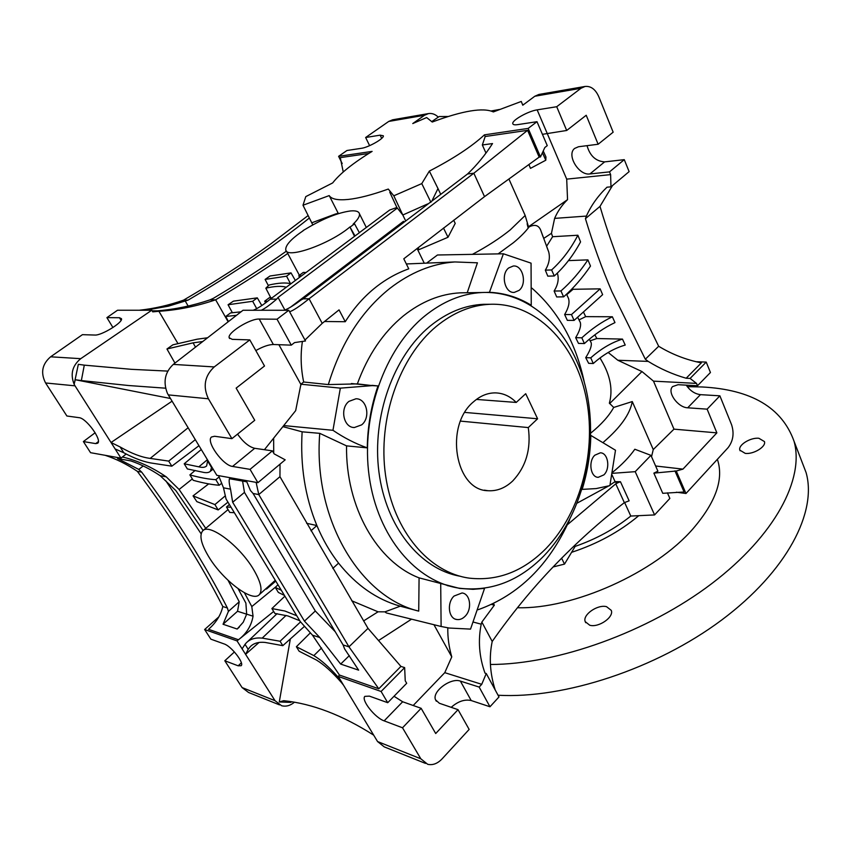 <?xml version="1.0" encoding="UTF-8"?>
<svg xmlns="http://www.w3.org/2000/svg" width="851" height="851" viewBox="0 0 851 851"><rect width="100%" height="100%" fill="white"/><g stroke="black" fill="none" stroke-linecap="round" stroke-linejoin="round"><path stroke-width="1.28" d="M460.529 421.117L528.28 427.574C531.237 448.871 526.067 466.646 512.791 480.889C505.303 487.985 497.058 491.261 488.08 490.719C455.2 490.623 444.116 425.574 473.624 401.725C480.4 395.779 487.666 392.832 495.42 392.885C503.292 393.119 510.228 396.3 516.227 402.438L476.432 399.427M436.35 326.38C453.349 312.508 471.241 305.137 490.038 304.275C535.694 302.573 574.457 342.591 585.807 395.917C597.221 449.317 581.435 511.845 546.172 548.363C523.535 571.287 497.973 581.222 469.486 578.169C429.298 572.829 393.47 531.407 385.546 475.23C377.514 419.139 399.417 356.824 436.35 326.38M489.41 304.286L483.496 304.307C464.731 305.169 446.86 312.498 429.893 326.295C393.556 356.154 371.727 416.82 378.94 472.082C386.056 527.397 420.447 569.223 459.902 576.191M424.777 315.998C442.903 301.403 461.944 293.584 481.9 292.521C531.737 290.297 573.989 333.539 586.467 391.045C598.998 448.637 582.137 516.153 543.97 555.82C519.195 581.02 491.101 591.828 459.71 588.254C416.32 582.137 377.599 537.215 369.196 476.432C360.664 415.724 384.695 348.548 424.777 315.998M466.263 292.755L460.189 292.84C440.329 293.893 421.394 301.573 403.395 315.881C383.184 332.475 367.834 355.154 357.356 383.886L371.866 385.567M308.115 215.548L270.448 244.152C244.482 262.81 215.516 281.479 183.529 300.158C168.924 305.286 154.18 308.636 139.287 310.243M357.356 383.886L328.326 384.578C340.889 343.293 361.324 311.296 389.62 288.574C410.416 272.48 432.17 263.597 454.87 261.948L477.432 262.81L467.22 292.733M345.261 321.721L339.038 309.87L322.221 323.348L309.083 298.765L473.837 173.232L484.527 196.634L403.789 258.8L408.757 268.842C396.194 273.331 384.514 280.011 373.727 288.893C362.877 297.871 353.388 308.817 345.261 321.721L324.529 321.497M302.392 341.517C300.392 354.75 300.807 368.238 303.669 382.003L300.924 384.216L340.347 388.141L372.376 385.62L377.993 385.939L371.951 385.343M328.326 384.578L303.669 382.003M508.717 267.937C500.324 274.192 504.803 293.542 514.312 292.393L519.057 290.404C527.386 284.053 522.854 264.778 513.259 266.023L508.717 267.937M568.468 260.608L587.913 259.863L590.488 266.055C582.595 277.724 573.659 287.978 563.67 296.829L556.703 296.956L554.118 291.042L560.958 290.946L563.607 296.882M594.828 455.2C588.041 461.37 590.52 477.368 598.21 477.326L603.88 474.879C610.614 468.624 608.093 452.711 600.338 452.817L594.828 455.2M454.04 596.051C446.615 602.891 448.477 618.645 456.785 619.517C459.71 619.943 462.455 618.89 465.008 616.369C472.39 609.422 470.443 593.753 462.05 592.966L454.04 596.051M348.963 401.364C339.56 408.459 343.581 427.745 354.346 427.532L361.643 424.862C370.972 417.639 366.845 398.406 355.952 398.779L348.963 401.364M608.188 352.484L617.826 360.25L648.217 361.398L645.324 359.218L611.89 291.606C601.891 268.278 593.073 243.971 585.435 218.675L586.392 216.08L554.618 218.388L551.448 233.323L552.607 236.716L577.882 235.238C570.798 248.939 562.032 260.502 551.608 269.948L554.288 275.979L547.799 276.149L545.321 270.15L551.608 269.948M566.755 294.648L573.074 289.287L600.136 288.851L602.636 294.648L574.085 320.412L567.351 320.359L564.638 314.551L571.478 314.572L574.085 320.412M583.435 311.977L585.679 316.636L578.999 319.912M579.116 320.146L580.318 322.476C581.254 325.912 579.701 330.975 575.659 337.677L581.829 337.815C591.626 328.858 601.795 321.838 612.358 316.763L585.679 316.636M612.358 316.763L614.975 322.593C604.38 327.571 594.189 334.56 584.392 343.559L578.499 343.41L575.659 337.677M594.86 334.805L596.828 338.538L590.137 340.804L591.147 342.666C591.945 345.644 590.137 350.644 585.711 357.654L588.658 363.324L593.275 363.515C603.433 354.441 614.082 348.282 625.219 345.059L622.475 339.092L596.828 338.538M567.351 524.759L615.762 483.825L624.347 502.643C599.455 521.982 576.031 543.098 554.054 565.979C532.066 588.849 511.451 614.007 492.208 641.463L481.857 622.081L494.346 605.167L493.516 603.593M424.479 115.268L428.457 113.587L392.662 119.789L388.726 121.438L424.479 115.268L412.767 123.555L426.659 117.555L432.234 122.033C462.848 110.673 483.219 107.3 493.357 111.928L521.269 101.46L522.769 105.205L534.811 96.248L580.956 88.291L556.714 106.715L537.151 109.864C528.184 111.098 511.642 120.448 512.781 123.661C513.036 124.725 514.621 125.054 517.514 124.65L537.002 121.693L528.152 128.416L484.432 134.852C471.741 146.574 453.381 158.658 429.351 171.094L421.777 183.603L393.811 195.804L388.29 189.06C372.249 194.826 358.899 198.294 348.229 199.442C337.794 200.453 331.454 199.177 329.209 195.592L302.999 205.24L305.786 196.613L332.656 182.933C340.07 173.476 353.218 162.966 372.11 151.393L338.602 156.329L342.198 163.53M359.345 232.674L389.694 210.016L396.885 207.484L389.747 192.177M246.662 614.188L237.535 611.273L239.227 601.763L228.1 580.361M201.113 533.811L165.817 480.794M152.116 310.817L157.541 310.828C175.104 309.37 192.592 305.722 209.995 299.86L215.654 299.797C196.975 306.2 178.061 310.03 158.924 311.296L152.723 311.849L151.765 310.243L117.523 310.232L106.907 317.625L119.512 317.742L121.48 318.7C123.278 322.284 101.439 335.72 94.801 335.049L82.43 334.666L50.624 356.803C42.093 364.132 40.412 372.855 45.582 382.971L75.026 385.833L120.959 458.136L122.406 456.987C137.266 460.476 151.893 467.093 166.264 476.868L160.158 475.698C150.457 469.199 140.713 464.274 130.905 460.934L117.544 458.519L138.777 469.422L141.723 472.167C159.19 495.569 175.061 518.61 189.326 541.3C203.58 563.979 216.271 586.222 227.408 607.997L228.408 611.412L223.036 624.251L237.184 629.038L243.269 622.187L246.662 614.156L253.045 616.188C251.524 625.038 247.247 632.421 240.227 638.346L237.046 640.899L204.634 629.517L210.867 639.165L224.132 643.93C231.238 646.069 244.567 663.163 241.152 665.727L238.152 665.801L241.354 662.844M239.227 601.763L228.408 611.412M209.027 557.214C201.187 544.289 199.06 535.524 202.634 530.918C208.942 522.705 239.259 545.246 253.385 569.213C260.8 581.807 262.789 590.264 259.374 594.572C252.704 602.838 223.143 580.563 209.027 557.214M339.496 675.109L312.498 635.186L300.286 621.592L226.058 499.005L223.483 487.814L218.611 475.645M585.435 218.675L599.998 206.378C607.423 231.557 616.028 255.757 625.825 278.979L658.674 346.261L645.324 359.218M165.583 388.194L128.363 385.503L81.356 380.578L84.292 365.143L131.405 369.323L167.711 371.1M448.137 116.513L439.18 116.534L431.936 121.47M303.084 230.578L307.679 227.866C324.018 218.26 338.315 212.622 350.58 210.942C355.867 210.474 358.824 211.431 359.452 213.792C359.909 216.26 357.792 219.718 353.101 224.185L354.537 223.834L359.377 232.727L355.037 235.961L349.921 226.962C329.773 244.194 286.053 259.481 285.745 249.747C285.415 245.184 291.265 238.812 303.318 230.632L303.158 230.738M299.775 620.741L287.893 615.943L274.894 613.454L271.894 608.571L284.894 611.018L296.744 615.752M516.227 402.438L525.705 393.705L537.598 418.777L528.28 427.574M464.848 412.416L537.598 418.777M283.723 425.574L332.954 430.298C344.038 437.85 355.484 443.701 367.281 447.86L346.548 445.871C345.57 507.292 377.323 561.937 419.075 577.861L459.625 588.413L473.05 589.328L484.549 588.392L470.539 629.112L449.126 628.027L441.116 626.485L440.701 583.275M447.232 585.584L449.445 586.062M486.655 292.414L489.453 292.308L503.388 253.789L437.467 254.992L426.606 263.119M489.453 292.308C504.388 292.999 518.323 297.318 531.247 305.264L530.971 305.286M503.388 253.789L531.056 263.15L531.247 305.264M531.981 288.202C558.554 311.604 576.021 343.038 584.36 382.503M590.711 435.35L615.496 450.243L609.89 485.613L596.157 488.58L582.052 489.389M590.828 435.361C590.413 453.838 587.53 471.858 582.169 489.399M569.606 519.844C549.023 565.298 518.525 595.253 478.134 609.71M419.075 577.861L418.724 611.124L400.278 606.178L384.96 611.848L386.343 612.933L441.116 626.485M418.724 611.124C359.899 596.966 312.923 519.195 319.742 433.34L346.548 445.871M282.883 426.628L302.126 431.819L319.742 433.34M367.281 447.86C367.6 426.457 371.174 405.81 377.993 385.939M411.639 263.746L406.321 263.938M472.411 254.353C487.197 246.492 499.824 238.323 510.302 229.844L525.173 215.473L509.047 179.327M453.657 220.207L455.221 223.377L448.009 237.259L419.022 249.641L418.096 247.662M567.074 295.34L568.511 298.435C569.819 302.626 568.532 307.988 564.638 314.551M600.04 357.931L601.391 360.367C610.38 375.578 613.039 389.843 609.369 403.161L613.709 407.448C609.039 415.884 601.38 424.436 590.743 433.127M498.133 253.885L513.568 242.578C520.291 237.025 525.482 231.802 529.109 226.898C534.779 224.132 538.619 225.196 540.662 230.078L543.034 236.759M546.959 247.364L548.682 251.853C550.225 257.779 549.108 263.874 545.321 270.15M557.341 273.128L557.522 273.745C559.043 279.128 557.905 284.894 554.118 291.042M651.536 456.71L653.26 449.551L632.272 401.566C630.027 414.022 620.507 427.479 603.721 441.924M577.255 503.058L608.646 485.974M610.018 485.059L615.082 481.634L612.103 475.103M612.614 472.273C621.975 464.678 629.378 456.998 634.835 449.243L650.941 455.349L657.897 471.188L653.866 473.135L676.258 471.007L682.959 469.124L655.621 465.997M447.796 627.815C447.615 637.452 448.945 647.143 451.764 656.898L433.946 624.708M302.126 431.819C300.148 465.582 305.073 496.824 316.88 525.546C322.752 539.566 329.986 552.097 338.57 563.128C356.197 585.233 376.77 599.583 400.278 606.178M351.718 600.774L378.057 611.805L384.96 611.848M332.954 430.298L340.347 388.141M306.615 523.291L316.88 525.546L310.955 530.801M273.639 438.18L273.724 453.157M300.924 384.216L295.669 410.639L264.416 449.711M301.116 384.843L278.894 344.708M106.907 317.625L112.938 327.539M45.582 382.971L66.889 416.001L79.079 417.671C86.217 418.022 102.365 440.275 97.674 443.222L95.706 443.616L98.344 441.626M95.152 432.755L83.377 441.563L95.706 443.616M83.377 441.563L90.557 452.689L120.959 458.136M105.173 455.306C116.236 458.955 126.948 464.295 137.33 471.326C172.125 517.993 200.613 563.064 222.813 606.529C220.952 614.496 216.76 621.56 210.25 627.719L209.101 628.783M309.339 218.026C275.171 245.365 234.759 272.735 188.114 300.105L183.529 300.158M368.717 153.488L340.272 157.637L343.251 171.966M369.621 145.659L365.643 137.5L380.142 135.16L383.333 135.788C384.482 138.309 368.451 147.478 361.367 148.319L346.963 150.499L338.602 156.329M667.407 492.835L669.865 498.431L654.579 514.929L630.793 516.046C614.613 529.003 596.062 539.119 575.138 546.395L564.511 564.107L553.118 566.947M218.813 616.901L204.634 629.517M234.419 651.962L224.802 660.77L242.088 687.565L248.556 692.48L279.5 704.883M224.802 660.77L238.152 665.801M417.064 248.46L424.266 263.225M443.499 228.025L448.009 237.259M537.002 121.693L547.257 145.627L544.821 147.531L540.481 156.935L539.172 157.105L484.527 196.634M525.173 215.473L528.482 226.781L567.543 199.645C561.947 205.08 557.639 211.335 554.618 218.388M529.109 226.898L527.982 227.366L527.131 223.76M587.913 259.863C580.031 271.714 571.042 282.075 560.958 290.946M577.882 235.238L580.563 241.897C573.361 255.257 564.607 266.618 554.288 275.979M546.565 246.322L552.607 236.716M543.651 238.45L551.448 233.323M527.982 227.366L528.482 226.781M632.272 401.566L613.709 407.448M653.26 449.551L673.971 429.149L653.494 381.142L641.962 371.547L609.624 403.597M617.826 360.25L641.962 371.547M585.711 357.654L590.754 357.845L593.275 363.515M590.754 357.845C600.849 348.846 611.422 342.591 622.475 339.092M581.829 337.815L584.392 343.559M600.136 288.851L571.478 314.572M572.617 288.244L573.074 289.287M673.971 429.149L716.872 432.861L682.959 469.124M612.422 473.326L635.208 471.667L650.941 455.349M624.623 502.526L630.793 516.046M654.579 514.929L635.208 471.667M615.082 481.634L620.453 481.73L629.134 500.824L624.347 502.643M615.762 483.825L618.23 482.591L614.305 482.081M494.346 605.167L491.601 604.497M413.192 705.5L444.765 672.662L451.764 656.898M411.544 619.166L378.823 640.346M444.765 672.662L481.73 684.321L486.261 673.524L484.996 673.13C479.166 656.802 477.911 640.484 481.219 624.177L473.475 622.124M481.219 624.177L481.857 622.081M363.6 620.922L378.057 611.805M332.784 568.447L338.57 563.128M322.221 323.348L304.977 340.038M277.032 319.21L288.797 310.275L305.488 340.974L294.542 342.602L291.287 345.144L273.362 344.506L259.215 319.051L277.032 319.21L291.287 345.144M188.114 300.105L168.37 306.19L145.351 310.243M151.765 310.243L80.739 358.675L50.624 356.803M75.026 385.833L74.143 384.269C70.122 374.153 72.324 365.622 80.739 358.675M141.723 472.167L137.33 471.326M185.39 301.275L188.167 306.073M388.726 121.438L365.643 137.5M564.511 564.107L561.617 558.213M575.138 546.395L574.67 545.417M674.949 470.858L684.098 491.984L662.759 493.314L653.866 473.135M208.527 629.304L238.344 639.718M222.813 606.529L227.408 607.997M237.046 640.899L275.033 700.692L242.088 687.565M294.393 702.256C290.255 705.67 285.989 706.83 281.596 705.724L275.033 700.692M289.606 311.743C293.265 310.583 299.765 306.254 309.083 298.765L303.179 298.829L467.582 173.966L473.837 173.232L527.588 130.331L539.172 157.105M528.152 128.416L540.481 156.935M542.417 134.33L566.692 130.48L586.211 115.268L598.136 144.255L613.156 132.182L598.785 96.695C595.466 89.312 590.902 85.898 585.073 86.451L580.956 88.291M542.47 152.818L545.799 160.222L530.46 168.37L528.928 164.573M567.543 199.645L566.702 179.136L537.151 109.864M543.268 151.063L545.948 156.956L545.799 160.222M586.392 216.08C591.115 205.495 597.987 195.868 606.997 187.199L610.965 186.837L610.624 174.615L566.702 179.136M653.494 381.142L696.522 383.397L690.097 378.429L686.161 378.238C672.769 374.376 660.121 368.76 648.217 361.398M696.522 383.397L697.49 385.758L678.045 384.705L672.598 386.588C666.78 392.066 677.875 407.586 687.704 407.799L707.128 409.161L716.872 432.861M676.258 471.007L685.98 493.495L728.116 447.637C733.168 440.999 734.328 433.372 731.594 424.755L719.882 395.821L707.128 409.161M618.23 482.591L620.453 481.73M492.208 641.463C488.931 657.121 489.921 673.269 495.176 689.906M481.73 684.321L479.156 687.076L460.391 681.108C450.743 677.375 431.67 691.682 435.552 699.841L439.371 703.266L458.029 709.67L435.712 733.53L421.139 708.309L402.661 701.767L394.013 696.256M387.726 702.703L406.693 683.289L405.236 680.768L404.65 667.61L381.099 691.469L387.726 702.703L369.419 696.129L364.856 696.363C360.888 699.926 375.004 717.808 384.152 720.861L402.523 727.786L420.809 758.784L427.681 764.294C432.702 765.443 437.499 763.645 442.063 758.901L469.146 729.424L458.029 709.67M280.022 464.157L279.958 476.688L368.004 628.357L400.917 666.407L404.65 667.61M479.156 687.076L489.974 706.766L498.994 696.948L486.261 673.524M254.736 420.298L236.142 388.12L264.512 366.004L249.811 339.9L214.239 366.93C204.644 375.897 202.698 386.524 208.41 398.789L231.919 438.648L254.736 420.298M254.704 448.307L232.557 466.444L250.045 469.358L257.906 482.687L285.181 459.827L274.139 453.87L272.394 450.86L254.704 448.307C249.003 446.903 243.28 442.18 237.535 434.127M255.832 350.58C262.853 346.602 268.693 344.581 273.362 344.506M286.479 251.109C264.14 266.842 239.801 282.564 213.473 298.265L209.995 299.86M174.955 363.09L166.956 348.995L172.881 344.825L197.124 339.209L207.58 337.773M177.891 343.485L158.924 311.296M170.466 398.491L75.239 379.727L74.143 384.28L78.335 364.324L84.292 365.143M228.142 321.816L215.654 299.797C241.535 284.415 265.565 268.969 287.734 253.47M334.454 214.984L338.049 212.952L338.517 213.612M122.406 456.987L126.161 454.019M172.083 401.172L111.034 442.509L120.119 446.956C131.458 453.466 141.479 457.285 150.18 458.402L168.689 461.104L171.828 466.178L153.031 463.306C144.617 462.189 134.873 458.678 123.799 452.775L115.108 448.924M138.777 469.422L143.181 465.976M203.123 530.503L175.88 490.623L160.158 475.698M244.418 592.753L251.8 606.572L253.045 616.188M246.662 614.156L245.886 603.093L238.142 588.754M166.264 476.868L179.093 489.474L205.729 528.322M179.093 489.474L192.337 478.911M302.999 205.24L312.796 224.887M428.457 113.587C432 113.055 435.276 114.236 438.286 117.14M585.073 86.451L538.896 94.45L534.811 96.248M311.721 222.824L335.805 213.878M338.049 212.952L329.209 195.592M396.885 207.484L402.81 215.005L393.811 195.804M405.555 220.643L402.81 215.005L427.734 203.9M430.925 202.325L421.777 183.603M432.085 200.613L437.988 188.55L429.351 171.094M437.988 188.55L440.637 194.177M485.974 153.074L482.336 144.978L485.176 136.511L484.432 134.852M527.588 130.331L485.176 136.511M566.692 130.48L556.714 106.715M676.354 492.218L685.98 493.495M290.34 638.941L279.277 701.958L290.712 702.383L291.702 701.798M242.109 648.856L245.035 644.335L248.205 649.334L245.588 654.334L259.066 642.452M237.535 611.273L223.036 624.251M237.184 629.038L239.344 627.081M275.894 586.775L251.8 606.572M467.582 173.966C476.9 165.094 485.208 154.956 492.527 143.564L482.336 144.978M284.372 310.275C288.819 308.456 294.308 305.073 300.829 300.137L303.179 298.829M253.236 310.264C257.917 308.36 263.587 304.669 270.246 299.19L276.681 299.126C270.288 304.679 265.161 308.392 261.289 310.264M288.797 310.275L243.024 310.264L173.285 364.398C164.956 372.249 162.977 381.833 167.339 393.151L168.285 394.885L208.41 398.789M598.136 144.255L578.51 146.744L574.627 148.436C566.223 154.871 578.829 175.806 589.892 173.944L609.497 171.881L610.624 174.615M610.965 186.837L629.123 171.625L624.272 159.658L609.497 171.881M612.518 185.529L599.998 206.378M658.674 346.261C671.801 354.271 686.034 359.803 701.362 362.877L686.161 378.238M697.49 385.758L710.447 372.504L706.224 362.09L690.097 378.429M686.257 385.152C690.087 390.769 694.82 393.928 700.458 394.651L719.882 395.821M706.224 362.09L696.363 361.728M489.974 706.766L471.188 700.533C464.646 699.096 457.976 701.362 451.2 707.33M421.139 708.309L402.523 727.786M400.917 666.407L378.769 688.778L348.963 646.834L368.004 628.357M312.498 635.186L319.785 637.516L340.666 664.067L358.643 670.152L344.623 648.93L343.091 644.952L348.963 646.834L258.778 494.569L279.958 476.688M231.919 438.648L214.58 436.265L211.495 436.999C205.612 441.392 222.93 465.497 232.557 466.444M250.045 469.358L272.394 450.86M249.811 339.9L232.238 339.347L229.174 337.73C227.228 332.752 250.226 318.497 259.215 319.051M343.091 644.952L253.087 493.484L258.778 494.569L256.119 482.368M202.751 341.528L193.081 342.847L166.956 348.995M78.335 364.356L78.888 364.441M232.334 312.657L228.068 304.754L233.429 301.148L257.3 297.861L252.673 301.286L256.672 308.605M268.416 285.723L265.118 279.426L270.012 276.011L291.021 272.884L286.553 276.192L290.489 283.606M81.356 380.578L75.239 379.727M227.962 502.154L218.164 509.919L196.847 501.633L193.049 495.878L208.686 483.889M624.272 159.658L604.625 161.881C595.806 161.275 589.945 155.871 587.03 145.659M523.876 104.375L522.716 104.641M499.58 109.439L491.325 110.96M397.119 208.218L278.032 297.435L276.681 299.126M270.246 299.19L355.037 235.961M403.778 221.983L403.512 221.303L290.755 307.009M279.277 701.958L283.745 700.692C312.402 703.692 342.389 715.18 373.695 735.158M248.205 649.334L250.46 646.483C253.906 643.122 258.8 641.771 265.108 642.431L282.809 645.664L304.445 626.379M245.035 644.335L246.162 642.994C249.886 639.08 255.226 637.452 262.214 638.112L280.075 641.25L282.809 645.664M278.032 297.435L284.904 310.041M425.489 763.411L384.226 746.87L377.557 741.551L338.241 676.428L381.099 691.469M338.241 676.428L339.528 675.066L378.769 688.778M257.906 482.687L216.845 475.326L168.285 394.885M253.087 493.484L250.439 490.506L246.801 481.847L229.515 478.73C228.823 480.389 229.164 483.868 230.536 489.165L223.483 487.814M228.451 321.572L225.749 316.466L236.525 315.306M241.024 311.817L230.547 312.934L225.749 316.466M270.778 297.786L265.831 288.17L269.193 284.989C278.554 282.862 285.808 282.436 290.968 283.723M265.831 288.17C274.777 286.138 281.596 285.83 286.276 287.223M299.563 277.298L298.786 275.767L303.275 272.426L305.977 272.511M298.786 275.767L301.467 275.884M265.597 302.882L264.704 301.169L269.363 297.701L272.022 297.871M264.704 301.169L267.565 301.382M228.068 304.754L252.673 301.286M261.8 305.552L257.3 297.861M265.118 279.426L286.553 276.192M295.329 280.458L291.021 272.884M354.495 236.301L349.921 226.962M198.964 445.701L171.828 466.178M195.315 439.659L168.689 461.104M207.74 460.231L206.644 465.88C205.176 467.454 202.57 467.773 198.836 466.837L184.21 463.784L201.272 449.519M230.536 489.165L232.663 502.26L304.445 621.134L319.785 637.516M225.185 495.92L214.909 504.59L193.049 495.878M214.909 504.59L218.164 509.919M266.172 588.477L266.512 589.041L265.65 588.935M266.512 589.041L275.767 581.116M221.771 483.219L219.196 485.24C212.005 484.74 203.336 483.091 193.198 480.304L189.879 474.901L195.124 470.443M219.122 476.922L215.835 479.677L219.196 485.24M215.835 479.677C208.686 479.273 200.028 477.677 189.879 474.901M211.739 466.859L210.399 471.252C208.835 472.794 206.091 473.071 202.166 472.082L187.369 468.944L184.21 463.784M231.025 507.228L226.494 507.036L229.376 504.505M234.344 512.706L229.759 512.43L226.494 507.036M310.338 632.878L296.382 646.728L299.126 651.217L316.359 659.993C323.869 664.546 332.209 672.045 341.368 682.491L343.57 685.246M271.894 608.571L284.894 596.179M277.99 584.786L275.277 587.371L281.309 590.264M284.425 595.413L278.351 592.434L275.277 587.371M296.382 646.728L313.828 655.61C321.135 660.025 329.231 667.184 338.092 677.066L340.187 679.641M300.541 621.9L280.075 641.25M304.445 621.134L315.306 610.997L335.028 631.516M349.346 655.6L340.666 664.067M242.588 481.092L244.46 492.378L232.663 502.26M350.431 226.845L354.537 223.834M244.46 492.378L315.306 610.997M687.289 386.662L702.075 386.971C751.327 389.513 781.995 407.608 794.047 441.254C804.589 478.592 775.442 535.236 711.681 583.658C648.037 632.048 557.277 664.471 490.431 664.482M517.44 607.731C573.244 609.337 655.057 572.755 693.118 528.641C715.936 501.973 724.02 478.868 717.372 459.338M745.242 453.381C753.56 454.519 766.379 446.615 764.443 441.573L758.901 438.286C750.529 437.276 737.945 445.084 739.849 450.136L745.242 453.381M589.754 625.24C598.647 627.91 614.209 617.092 611.263 610.358L606.55 606.678C597.583 604.189 582.297 614.879 585.222 621.645L589.754 625.24M498.069 695.224C563.894 699.065 656.302 668.897 721.733 619.985C787.292 571.053 817.364 511.791 806.067 472.507L801.61 460.912M638.303 516.068C619.379 531.801 597.349 543.821 572.212 552.118M121.076 320.327L119.512 317.742M380.142 135.16L381.695 138.383M120.119 446.956L123.799 452.775M687.704 407.799L700.458 394.651M460.391 681.108L471.188 700.533M402.661 701.767L384.152 720.861M214.239 366.93L173.285 364.398M193.081 342.847L195.507 347.144M188.124 427.745L150.18 458.402M262.214 638.112L286.064 615.411M589.892 173.944L604.625 161.881M420.809 758.784L377.557 741.551M198.836 466.837L207.41 459.689M321.582 647.962L313.828 655.61M341.368 682.491L338.092 677.066M211.803 467.922L207.931 461.519M488.08 490.719L484.347 490.155M490.038 304.275L483.496 304.307M481.9 292.521L460.189 292.84M597.508 477.241L598.21 477.326M455.487 619.177L456.785 619.517M353.069 427.393L354.346 427.532M228.047 509.6L203.208 530.439M366.313 227.472L359.452 213.792M372.376 385.62L351.431 383.535M454.87 261.948L406.342 263.959M566.553 294.212L568.511 298.435M577.627 317.21L580.318 322.476M589.264 339.262L591.147 342.666M599.966 357.984L601.391 360.367M540.662 230.078L548.682 251.853M557.288 273.182L557.522 273.745M522.663 104.513L522.918 105.088M240.227 638.346L273.682 611.475M436.34 701.224L435.552 699.841M229.632 338.538L229.174 337.73M275.277 580.297L259.374 594.572M251.428 645.622L250.46 646.483M247.364 641.867L277.075 613.645M299.392 275.32L286.447 251.056M210.42 471.231L213.101 469.135M794.047 441.254L806.067 472.507M739.849 450.136L740.115 450.785M585.222 621.645L585.743 622.709"/></g></svg>
